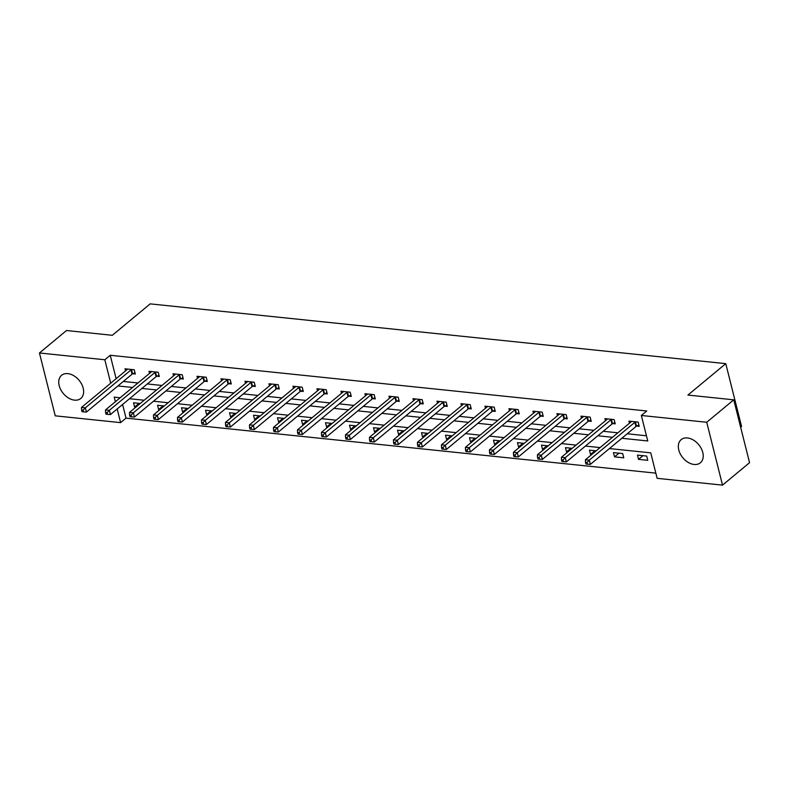 <?xml version="1.0" encoding="UTF-8"?>
<svg xmlns="http://www.w3.org/2000/svg" width="789" height="789" viewBox="0 0 789 789"><rect width="100%" height="100%" fill="white"/><g stroke="black" fill="none" stroke-linecap="round" stroke-linejoin="round"><path stroke-width="1.18" d="M67.854 373.631A15.04 10.296 50.3 0 1 81.632 384.085A15.04 10.296 50.3 0 1 80.794 398.455A15.04 10.296 50.3 0 1 74.511 400.131A15.04 10.296 50.3 0 1 60.743 389.677A15.04 10.296 50.3 0 1 61.581 375.308A15.04 10.296 50.3 0 1 67.854 373.631M687.446 437.964A15.04 10.296 50.3 0 1 701.224 448.428A15.04 10.296 50.3 0 1 700.385 462.788A15.04 10.296 50.3 0 1 694.103 464.465A15.04 10.296 50.3 0 1 680.335 454.01A15.04 10.296 50.3 0 1 681.173 439.641A15.04 10.296 50.3 0 1 687.446 437.964M740.654 427.263L741.561 426.504L725.772 363.65L150.176 303.873L112.324 335.295L66.483 330.532L39.45 352.979L104.829 359.764L110.707 383.198M725.772 363.65L687.919 395.062L733.76 399.826L749.55 462.679L722.517 485.127L657.138 478.331L650.738 452.847L609.424 448.566M122.591 404.471L126.023 418.131L655.837 473.153M126.023 418.131L120.609 422.628L55.24 415.833L39.45 352.979M646.694 456.072L637.473 455.115L638.538 459.356L647.759 460.312L646.694 456.072M622.699 453.576L613.467 452.62L614.542 456.87L623.764 457.827L622.699 453.576M596.188 450.825L589.472 450.124L590.547 454.375L591.76 454.503M572.193 448.33L565.476 447.639L566.541 451.88L567.764 452.008M548.197 445.844L541.481 445.144L542.546 449.395L543.769 449.513M524.202 443.349L517.485 442.649L518.551 446.899L519.773 447.028M500.206 440.854L493.49 440.163L494.555 444.404L495.778 444.532M476.211 438.368L469.494 437.668L470.56 441.919L471.783 442.047M452.215 435.873L445.499 435.173L446.564 439.424L447.787 439.552M428.22 433.378L421.504 432.688L422.569 436.928L423.792 437.057M404.224 430.893L397.508 430.192L398.573 434.443L399.796 434.571M380.229 428.397L373.513 427.697L374.578 431.948L375.801 432.076M356.233 425.902L349.517 425.212L350.582 429.453L351.795 429.581M332.238 423.417L325.522 422.717L326.587 426.967L327.8 427.096M308.233 420.922L301.526 420.231L302.591 424.472L303.804 424.6M284.237 418.436L277.531 417.736L278.596 421.987L279.809 422.105M260.242 415.941L253.535 415.241L254.6 419.492L255.814 419.62M236.246 413.446L229.53 412.755L230.605 416.996L231.818 417.125M212.251 410.961L205.535 410.26L206.61 414.511L207.823 414.629M188.255 408.465L181.539 407.765L182.604 412.016L183.827 412.144M164.26 405.97L157.544 405.28L158.609 409.521L159.832 409.649M140.264 403.485L133.548 402.784L134.613 407.035L135.836 407.154M621.831 438.27L647.749 440.962L641.349 415.478L646.763 410.99L110.233 355.277L116.121 378.71M123.321 381.452L137.976 382.971M147.316 383.947L161.972 385.466M171.312 386.432L185.967 387.961M195.307 388.928L209.963 390.447M219.303 391.423L233.958 392.942M243.298 393.908L257.954 395.437M267.293 396.403L281.949 397.922M291.289 398.899L305.945 400.417M315.284 401.384L329.94 402.913M339.28 403.879L353.936 405.398M363.275 406.374L377.931 407.893M387.271 408.86L401.926 410.379M411.266 411.355L425.922 412.874M435.272 413.84L449.917 415.369M459.267 416.336L473.913 417.854M483.262 418.831L497.918 420.35M507.258 421.316L521.914 422.845M531.253 423.811L545.909 425.33M555.249 426.307L569.905 427.825M579.244 428.792L593.9 430.321M603.24 431.287L617.895 432.806M627.235 433.782L646.447 435.775M636.743 426.08L639.228 426.336L638.163 422.085L628.932 421.129L629.454 423.21M612.747 423.585L615.233 423.841L614.167 419.6L604.936 418.643L605.459 420.724M588.752 421.099L591.237 421.356L590.172 417.105L580.941 416.148L581.463 418.229M564.746 418.604L567.242 418.86L566.177 414.619L556.945 413.653L557.468 415.734M540.751 416.109L543.246 416.375L542.181 412.124L532.95 411.168L533.472 413.249M516.756 413.623L519.251 413.88L518.186 409.629L508.954 408.672L509.477 410.753M492.76 411.128L495.255 411.385L494.19 407.144L484.959 406.177L485.482 408.258M468.765 408.633L471.26 408.899L470.185 404.649L460.963 403.692L461.486 405.773M444.769 406.148L447.264 406.404L446.189 402.153L436.968 401.197L437.491 403.278M420.774 403.652L423.269 403.909L422.194 399.668L412.972 398.701L413.495 400.782M396.778 401.157L399.264 401.423L398.198 397.173L388.977 396.216L389.49 398.297M372.783 398.672L375.268 398.928L374.203 394.678L364.972 393.721L365.494 395.802M348.787 396.177L351.273 396.433L350.208 392.192L340.976 391.236L341.499 393.307M324.792 393.691L327.277 393.948L326.212 389.697L316.981 388.74L317.503 390.821M300.796 391.196L303.282 391.452L302.217 387.202L292.985 386.245L293.508 388.326M276.801 388.701L279.286 388.957L278.221 384.716L268.99 383.76L269.513 385.841M252.805 386.216L255.291 386.472L254.226 382.221L244.994 381.265L245.517 383.346M228.81 383.72L231.295 383.977L230.23 379.736L220.999 378.769L221.522 380.85M204.815 381.225L207.3 381.491L206.235 377.241L197.003 376.284L197.526 378.365M180.809 378.74L183.304 378.996L182.239 374.745L173.008 373.789L173.531 375.87M156.814 376.245L159.309 376.501L158.244 372.26L149.013 371.294L149.535 373.375M132.818 373.749L135.313 374.016L134.248 369.765L125.017 368.808L125.54 370.889M733.76 399.826L706.727 422.263L722.517 485.127M110.233 355.277L104.829 359.764M641.349 415.478L706.727 422.263M117.906 385.939L132.562 387.458M141.912 388.435L156.557 389.953M165.907 390.92L180.553 392.449M189.902 393.415L204.558 394.934M213.898 395.91L228.554 397.429M237.893 398.396L252.549 399.924M261.889 400.891L276.544 402.41M285.884 403.386L300.54 404.905M309.88 405.871L324.535 407.4M333.875 408.367L348.531 409.885M357.871 410.862L372.526 412.381M381.866 413.347L396.522 414.876M405.862 415.842L420.517 417.361M429.857 418.338L444.513 419.856M453.853 420.823L468.508 422.342M477.848 423.318L492.504 424.837M501.843 425.804L516.499 427.332M525.849 428.299L540.495 429.818M549.844 430.794L564.49 432.313M573.84 433.279L588.495 434.808M597.835 435.775L612.491 437.293M120.165 397.755L114.208 397.143L115.372 401.739M117.176 408.958L120.609 422.628M600.084 447.59L585.428 446.071M576.088 445.104L561.433 443.576M552.093 442.609L537.437 441.09M528.097 440.114L513.442 438.595M504.102 437.629L489.446 436.1M480.106 435.133L465.451 433.615M456.111 432.638L441.455 431.119M432.116 430.153L417.46 428.624M408.12 427.658L393.464 426.139M384.125 425.163L369.469 423.644M360.119 422.677L345.474 421.148M336.124 420.182L321.478 418.663M312.128 417.687L297.473 416.168M288.133 415.201L273.477 413.673M264.137 412.706L249.482 411.187M240.142 410.211L225.486 408.692M216.147 407.726L201.491 406.207M192.151 405.23L177.495 403.712M168.156 402.745L153.5 401.216M144.16 400.25L129.504 398.731M642.966 455.677L638.538 459.356M618.971 453.192L614.542 456.87M594.975 450.697L590.547 454.375M570.98 448.201L566.541 451.88M546.984 445.716L542.546 449.395M522.979 443.221L518.551 446.899M498.983 440.735L494.555 444.404M474.988 438.24L470.56 441.919M450.992 435.745L446.564 439.424M426.997 433.26L422.569 436.928M403.001 430.764L398.573 434.443M379.006 428.269L374.578 431.948M355.011 425.784L350.582 429.453M331.015 423.289L326.587 426.967M307.02 420.793L302.591 424.472M283.024 418.308L278.596 421.987M259.029 415.813L254.6 419.492M235.033 413.318L230.605 416.996M211.038 410.832L206.61 414.511M187.042 408.337L182.604 412.016M163.047 405.842L158.609 409.521M139.042 403.357L134.613 407.035M635.668 421.829L635.421 421.957A1.923 0.809 -14.1 0 0 634.908 422.273L589.275 460.155L585.428 459.76L631.062 421.878A1.923 0.809 -14.1 0 0 631.358 421.533L631.427 421.395M638.903 425.024L636.486 426.198A1.923 0.809 -14.1 0 0 635.973 426.524L590.34 464.405L589.275 460.155L587.036 462.482L585.497 462.315L585.921 464.021L587.46 464.179L587.036 462.482M587.46 464.179L590.34 464.405M585.428 459.76L585.497 462.315M611.672 419.344L611.426 419.462A1.923 0.809 -14.1 0 0 610.913 419.787L565.279 457.669L561.433 457.265L607.066 419.383A1.923 0.809 -14.1 0 0 607.362 419.038L607.431 418.9M614.897 422.529L612.491 423.713A1.923 0.809 -14.1 0 0 611.978 424.028L566.344 461.91L565.279 457.669L563.04 459.987L561.502 459.829L561.926 461.526L563.464 461.683L563.04 459.987M563.464 461.683L566.344 461.91M561.433 457.265L561.502 459.829M587.677 416.848L587.43 416.967A1.923 0.809 -14.1 0 0 586.917 417.292L541.284 455.174L537.437 454.77L583.071 416.898A1.923 0.809 -14.1 0 0 583.367 416.553L583.426 416.405M590.902 420.034L588.495 421.218A1.923 0.809 -14.1 0 0 587.983 421.543L542.349 459.425L541.284 455.174L539.045 457.492L537.506 457.334L537.93 459.03L539.469 459.198L539.045 457.492M539.469 459.198L542.349 459.425M537.437 454.77L537.506 457.334M563.681 414.353L563.435 414.481A1.923 0.809 -14.1 0 0 562.922 414.807L517.288 452.679L513.442 452.284L559.076 414.403A1.923 0.809 -14.1 0 0 559.371 414.057L559.431 413.919M566.906 417.549L564.5 418.722A1.923 0.809 -14.1 0 0 563.987 419.048L518.353 456.93L517.288 452.679L515.049 455.006L513.511 454.849L513.935 456.545L515.473 456.703L515.049 455.006M515.473 456.703L518.353 456.93M513.442 452.284L513.511 454.849M539.686 411.868L539.439 411.986A1.923 0.809 -14.1 0 0 538.926 412.312L493.293 450.194L489.446 449.789L535.08 411.907A1.923 0.809 -14.1 0 0 535.366 411.562L535.435 411.424M542.911 415.053L540.504 416.237A1.923 0.809 -14.1 0 0 539.992 416.562L494.358 454.434L493.293 450.194L491.054 452.511L489.515 452.353L489.939 454.05L491.478 454.208L491.054 452.511M491.478 454.208L494.358 454.434M489.446 449.789L489.515 452.353M515.69 409.373L515.444 409.491A1.923 0.809 -14.1 0 0 514.931 409.816L469.297 447.698L465.451 447.304L511.085 409.422A1.923 0.809 -14.1 0 0 511.371 409.077L511.44 408.929M518.915 412.558L516.509 413.742A1.923 0.809 -14.1 0 0 515.996 414.067L470.362 451.949L469.297 447.698L467.049 450.016L465.51 449.858L465.944 451.555L467.482 451.722L467.049 450.016M467.482 451.722L470.362 451.949M465.451 447.304L465.51 449.858M491.695 406.877L491.448 407.006A1.923 0.809 -14.1 0 0 490.936 407.331L445.292 445.203L441.455 444.809L487.089 406.927A1.923 0.809 -14.1 0 0 487.375 406.582L487.444 406.443M494.92 410.073L492.514 411.247A1.923 0.809 -14.1 0 0 492.001 411.572L446.367 449.454L445.292 445.203L443.053 447.531L441.515 447.373L441.948 449.069L443.487 449.227L443.053 447.531M443.487 449.227L446.367 449.454M441.455 444.809L441.515 447.373M467.699 404.392L467.453 404.51A1.923 0.809 -14.1 0 0 466.94 404.836L421.296 442.718L417.45 442.313L463.094 404.432A1.923 0.809 -14.1 0 0 463.38 404.086L463.449 403.948M470.925 407.578L468.518 408.761A1.923 0.809 -14.1 0 0 468.005 409.087L422.371 446.959L421.296 442.718L419.058 445.035L417.519 444.878L417.953 446.574L419.492 446.732L419.058 445.035M419.492 446.732L422.371 446.959M417.45 442.313L417.519 444.878M443.704 401.897L443.457 402.015A1.923 0.809 -14.1 0 0 442.935 402.341L397.301 440.223L393.455 439.828L439.098 401.946A1.923 0.809 -14.1 0 0 439.384 401.601L439.453 401.453M446.929 405.082L444.523 406.266A1.923 0.809 -14.1 0 0 444.01 406.591L398.376 444.473L397.301 440.223L395.062 442.54L393.524 442.382L393.958 444.089L395.496 444.246L395.062 442.54M395.496 444.246L398.376 444.473M393.455 439.828L393.524 442.382M419.709 399.402L419.462 399.53A1.923 0.809 -14.1 0 0 418.939 399.855L373.305 437.727L369.459 437.333L415.093 399.451A1.923 0.809 -14.1 0 0 415.389 399.106L415.458 398.968M422.934 402.597L420.527 403.771A1.923 0.809 -14.1 0 0 420.014 404.096L374.371 441.978L373.305 437.727L371.067 440.055L369.528 439.897L369.962 441.593L371.491 441.751L371.067 440.055M371.491 441.751L374.371 441.978M369.459 437.333L369.528 439.897M395.713 396.916L395.467 397.035A1.923 0.809 -14.1 0 0 394.944 397.36L349.31 435.242L345.464 434.838L391.097 396.966A1.923 0.809 -14.1 0 0 391.393 396.611L391.462 396.472M398.938 400.102L396.532 401.285A1.923 0.809 -14.1 0 0 396.019 401.611L350.375 439.483L349.31 435.242L347.071 437.56L345.533 437.402L345.957 439.098L347.495 439.256L347.071 437.56M347.495 439.256L350.375 439.483M345.464 434.838L345.533 437.402M371.718 394.421L371.461 394.549A1.923 0.809 -14.1 0 0 370.948 394.865L325.315 432.747L321.468 432.352L367.102 394.47A1.923 0.809 -14.1 0 0 367.398 394.125L367.467 393.977M374.943 397.617L372.536 398.79A1.923 0.809 -14.1 0 0 372.013 399.116L326.38 436.998L325.315 432.747L323.076 435.074L321.537 434.907L321.961 436.613L323.5 436.771L323.076 435.074M323.5 436.771L326.38 436.998M321.468 432.352L321.537 434.907M347.722 391.936L347.466 392.054A1.923 0.809 -14.1 0 0 346.953 392.38L301.319 430.261L297.473 429.857L343.107 391.975A1.923 0.809 -14.1 0 0 343.402 391.63L343.471 391.492M350.947 395.121L348.541 396.305A1.923 0.809 -14.1 0 0 348.018 396.62L302.384 434.502L301.319 430.261L299.08 432.579L297.542 432.421L297.966 434.118L299.504 434.275L299.08 432.579M299.504 434.275L302.384 434.502M297.473 429.857L297.542 432.421M323.727 389.441L323.47 389.559A1.923 0.809 -14.1 0 0 322.957 389.884L277.324 427.766L273.477 427.362L319.111 389.49A1.923 0.809 -14.1 0 0 319.407 389.135L319.476 388.997M326.952 392.626L324.545 393.81A1.923 0.809 -14.1 0 0 324.023 394.135L278.389 432.017L277.324 427.766L275.085 430.084L273.546 429.926L273.97 431.622L275.509 431.79L275.085 430.084M275.509 431.79L278.389 432.017M273.477 427.362L273.546 429.926M299.731 386.945L299.475 387.074A1.923 0.809 -14.1 0 0 298.962 387.389L253.328 425.271L249.482 424.877L295.116 386.995A1.923 0.809 -14.1 0 0 295.411 386.649L295.481 386.502M302.956 390.141L300.54 391.314A1.923 0.809 -14.1 0 0 300.027 391.64L254.393 429.522L253.328 425.271L251.089 427.599L249.551 427.431L249.975 429.137L251.513 429.295L251.089 427.599M251.513 429.295L254.393 429.522M249.482 424.877L249.551 427.431M275.736 384.46L275.479 384.578A1.923 0.809 -14.1 0 0 274.966 384.904L229.333 422.786L225.486 422.381L271.12 384.499A1.923 0.809 -14.1 0 0 271.416 384.154L271.485 384.016M278.961 387.646L276.544 388.829A1.923 0.809 -14.1 0 0 276.032 389.145L230.398 427.027L229.333 422.786L227.094 425.103L225.555 424.946L225.979 426.642L227.518 426.8L227.094 425.103M227.518 426.8L230.398 427.027M225.486 422.381L225.555 424.946M251.73 381.965L251.484 382.083A1.923 0.809 -14.1 0 0 250.971 382.409L205.337 420.29L201.491 419.886L247.125 382.014A1.923 0.809 -14.1 0 0 247.421 381.659L247.49 381.521M254.965 385.15L252.549 386.334A1.923 0.809 -14.1 0 0 252.036 386.659L206.402 424.541L205.337 420.29L203.098 422.608L201.56 422.45L201.984 424.147L203.523 424.314L203.098 422.608M203.523 424.314L206.402 424.541M201.491 419.886L201.56 422.45M227.735 379.47L227.488 379.598A1.923 0.809 -14.1 0 0 226.976 379.913L181.342 417.795L177.495 417.401L223.129 379.519A1.923 0.809 -14.1 0 0 223.425 379.174L223.494 379.036M230.96 382.665L228.554 383.839A1.923 0.809 -14.1 0 0 228.041 384.164L182.407 422.046L181.342 417.795L179.103 420.123L177.564 419.955L177.989 421.661L179.527 421.819L179.103 420.123M179.527 421.819L182.407 422.046M177.495 417.401L177.564 419.955M203.74 376.984L203.493 377.103A1.923 0.809 -14.1 0 0 202.98 377.428L157.346 415.31L153.5 414.906L199.134 377.024A1.923 0.809 -14.1 0 0 199.43 376.678L199.489 376.54M206.965 380.17L204.558 381.353A1.923 0.809 -14.1 0 0 204.045 381.669L158.411 419.551L157.346 415.31L155.108 417.628L153.569 417.47L153.993 419.166L155.532 419.324L155.108 417.628M155.532 419.324L158.411 419.551M153.5 414.906L153.569 417.47M179.744 374.489L179.498 374.607A1.923 0.809 -14.1 0 0 178.985 374.933L133.351 412.815L129.504 412.42L175.138 374.538A1.923 0.809 -14.1 0 0 175.434 374.193L175.493 374.045M182.969 377.675L180.563 378.858A1.923 0.809 -14.1 0 0 180.05 379.184L134.416 417.065L133.351 412.815L131.112 415.132L129.574 414.975L129.998 416.671L131.536 416.839L131.112 415.132M131.536 416.839L134.416 417.065M129.504 412.42L129.574 414.975M155.749 371.994L155.502 372.122A1.923 0.809 -14.1 0 0 154.989 372.447L109.355 410.319L105.509 409.925L151.143 372.043A1.923 0.809 -14.1 0 0 151.429 371.698L151.498 371.56M158.974 375.189L156.567 376.363A1.923 0.809 -14.1 0 0 156.054 376.688L110.421 414.57L109.355 410.319L107.117 412.647L105.578 412.489L106.002 414.186L107.541 414.343L107.117 412.647M107.541 414.343L110.421 414.57M105.509 409.925L105.578 412.489M131.753 369.508L131.507 369.627A1.923 0.809 -14.1 0 0 130.994 369.952L85.36 407.834L81.514 407.43L127.147 369.548A1.923 0.809 -14.1 0 0 127.433 369.203L127.502 369.065M134.978 372.694L132.572 373.878A1.923 0.809 -14.1 0 0 132.059 374.203L86.425 412.075L85.36 407.834L83.111 410.152L81.573 409.994L82.007 411.69L83.545 411.848L83.111 410.152M83.545 411.848L86.425 412.075M81.514 407.43L81.573 409.994M635.421 421.957L636.486 426.198M634.908 422.273L635.973 426.524M611.426 419.462L612.491 423.713M610.913 419.787L611.978 424.028M587.43 416.967L588.495 421.218M586.917 417.292L587.983 421.543M563.435 414.481L564.5 418.722M562.922 414.807L563.987 419.048M539.439 411.986L540.504 416.237M538.926 412.312L539.992 416.562M515.444 409.491L516.509 413.742M514.931 409.816L515.996 414.067M491.448 407.006L492.514 411.247M490.936 407.331L492.001 411.572M467.453 404.51L468.518 408.761M466.94 404.836L468.005 409.087M443.457 402.015L444.523 406.266M442.935 402.341L444.01 406.591M419.462 399.53L420.527 403.771M418.939 399.855L420.014 404.096M395.467 397.035L396.532 401.285M394.944 397.36L396.019 401.611M371.461 394.549L372.536 398.79M370.948 394.865L372.013 399.116M347.466 392.054L348.541 396.305M346.953 392.38L348.018 396.62M323.47 389.559L324.545 393.81M322.957 389.884L324.023 394.135M299.475 387.074L300.54 391.314M298.962 387.389L300.027 391.64M275.479 384.578L276.544 388.829M274.966 384.904L276.032 389.145M251.484 382.083L252.549 386.334M250.971 382.409L252.036 386.659M227.488 379.598L228.554 383.839M226.976 379.913L228.041 384.164M203.493 377.103L204.558 381.353M202.98 377.428L204.045 381.669M179.498 374.607L180.563 378.858M178.985 374.933L180.05 379.184M155.502 372.122L156.567 376.363M154.989 372.447L156.054 376.688M131.507 369.627L132.572 373.878M130.994 369.952L132.059 374.203"/></g></svg>

